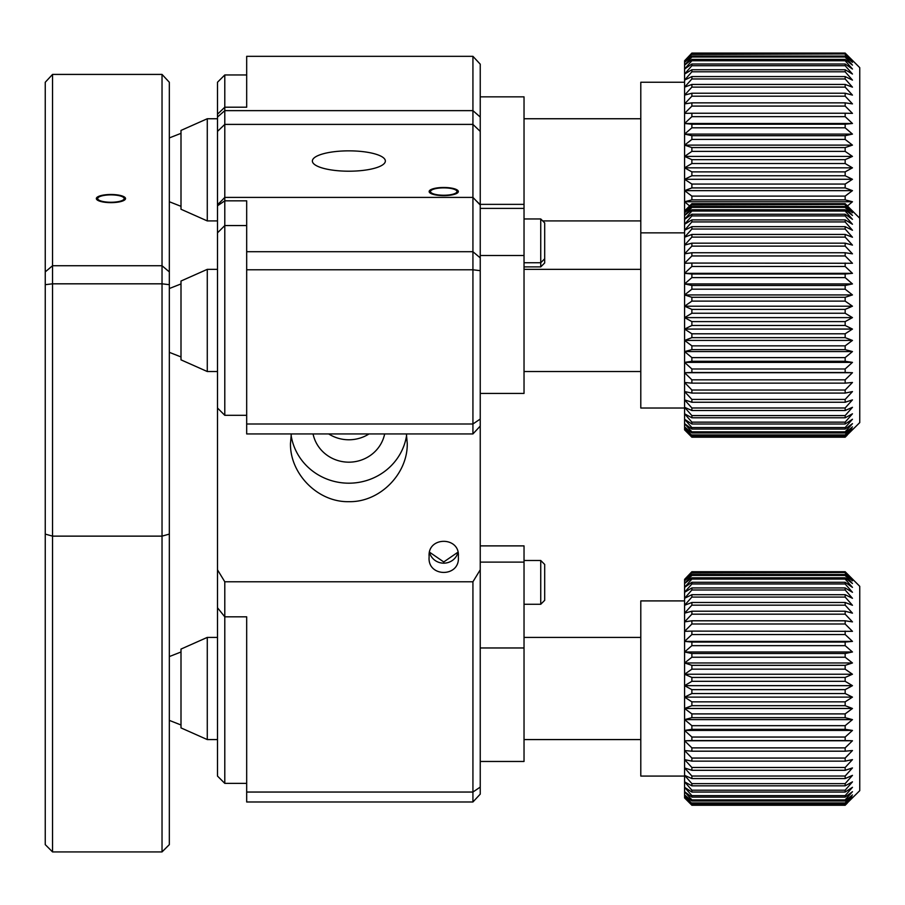 <?xml version="1.0" encoding="UTF-8"?>
<svg xmlns="http://www.w3.org/2000/svg" width="905" height="905" viewBox="0 0 905 905"><rect width="100%" height="100%" fill="white"/><g stroke="black" fill="none" stroke-linecap="round" stroke-linejoin="round"><path stroke-width="1.36" d="M429.14 556.722C426.968 577.56 460.407 577.741 458.337 556.722C460.385 536.258 427.194 536.145 429.14 556.722M480.238 569.811L480.238 794.138L472.93 801.988L472.93 581.779L480.238 569.811L480.238 426.085L472.93 433.936L472.93 197.403L224.791 197.403L217.494 205.005L217.494 114.222L224.791 107.209L246.68 107.209L246.68 56.325L472.93 56.325L472.93 110.636L224.791 110.636L224.791 200.831L217.494 205.797L217.494 205.005M472.93 581.779L224.791 581.779L224.791 616.825L217.494 607.775L217.494 569.811L224.791 581.779M217.494 569.811L217.494 205.797M406.39 433.936L407.239 443.405C407.929 473.451 380.179 502.388 348.889 501.675C317.485 502.377 289.815 473.451 290.482 443.405L291.331 433.936M217.494 607.775L217.494 776.071L224.791 783.368L224.791 616.825L246.68 616.825L246.68 688.49M480.238 787.101L472.93 792.045L246.68 792.045L246.68 616.825M246.68 792.045L246.68 801.988L472.93 801.988M246.68 107.209L246.68 66.28M246.68 74.957L224.791 74.957L224.791 110.636L217.494 117.05M480.238 205.005L472.93 197.403L472.93 110.636L480.238 117.05L480.238 204.36L524.029 204.36L524.029 96.846L480.238 96.846M480.238 393.426L524.029 393.426L524.029 255.504L480.238 255.504L480.238 208.388L480.238 419.049L472.93 423.993L246.68 423.993L246.68 200.831L224.791 200.831L224.791 415.316L217.494 408.019M246.68 423.993L246.68 433.936L472.93 433.936M457.794 552.299L443.755 561.96L429.694 552.299M291.105 435.282A58.384 56.065 180 0 0 348.866 483.191A58.384 56.065 180 0 0 406.617 435.282M313.062 433.936A36.494 35.046 180 0 0 348.866 462.172A36.494 35.046 180 0 0 384.659 433.936M369.036 433.936A36.494 35.046 0 0 1 328.685 433.936M480.238 117.05L480.238 64.176L472.93 56.325M480.238 257.88L472.93 251.714L246.68 251.714M480.238 270.663L472.93 269.792L246.68 269.792M480.238 419.049L480.238 426.085M480.238 269.351L480.238 339.771M458.337 191.555A14.593 4.073 0 0 0 443.744 187.482A14.593 4.073 0 0 0 429.14 191.555A14.593 4.073 0 0 0 443.744 195.627A14.593 4.073 0 0 0 458.337 191.555M385.36 161.022A36.494 10.181 0 0 0 348.866 150.852A36.494 10.181 0 0 0 312.372 161.022A36.494 10.181 0 0 0 348.866 171.203A36.494 10.181 0 0 0 385.36 161.022M691.884 436.991L684.587 429.875L684.587 210.967L691.884 203.67L684.587 211.306L691.884 204.428L684.587 212.799L691.884 206.464L691.884 207.369L684.587 215.481L691.884 209.745L691.884 211.046L684.587 219.315L691.884 214.236L691.884 215.91L684.587 224.248L691.884 219.892L691.884 221.929L684.587 230.243L691.884 226.657L691.884 229.022L684.587 237.223L691.884 234.44L691.884 237.11L684.587 245.108L691.884 243.162L691.884 246.126L684.587 253.83L691.884 252.744L691.884 255.945L684.587 263.276L691.884 263.061L691.884 266.477L684.587 273.344L691.884 274L691.884 277.597L684.587 283.932L691.884 285.46L691.884 289.181L684.587 294.928L691.884 297.293L691.884 301.116L684.587 306.195L691.884 309.386L691.884 313.254L684.587 317.61L691.884 321.603L691.884 325.483L684.587 329.069L691.884 333.798L691.884 337.644L684.587 340.427L691.884 345.846L691.884 349.624L684.587 351.57L691.884 357.622L691.884 361.287L684.587 362.373L691.884 368.991L691.884 372.498L684.587 372.713L691.884 379.829L691.884 383.143L684.587 382.476L691.884 390.01L691.884 393.087L684.587 391.571L691.884 399.433L691.884 402.25L684.587 399.874L691.884 407.985L691.884 410.508L684.587 407.318L691.884 415.587L691.884 417.782L684.587 413.8L691.884 422.137L691.884 423.993L684.587 419.264L691.884 427.579L691.884 429.072L684.587 423.653L691.884 431.855L691.884 432.952L684.587 426.9L691.884 435.599L684.587 428.981L691.884 436.991L845.157 436.991L859.75 422.612L859.75 67.649L845.157 53.078L691.884 53.078L684.587 60.759L691.884 53.078M691.884 361.287L845.157 361.287L852.453 362.373L845.157 368.991L691.884 368.991M691.884 372.498L845.157 372.498L845.157 368.991M845.157 372.498L852.453 372.713L845.157 379.829L691.884 379.829M691.884 383.143L845.157 383.143L845.157 379.829M845.157 383.143L852.453 382.476L845.157 390.01L691.884 390.01M691.884 393.087L845.157 393.087L845.157 390.01M845.157 393.087L852.453 391.571L845.157 399.433L691.884 399.433M691.884 402.25L845.157 402.25L845.157 399.433M845.157 402.25L852.453 399.874L845.157 407.985L691.884 407.985M691.884 410.508L845.157 410.508L845.157 407.985M845.157 410.508L852.453 407.318L845.157 415.587L691.884 415.587M691.884 417.782L845.157 417.782L845.157 415.587M845.157 417.782L852.453 413.8L845.157 422.137L691.884 422.137M691.884 423.993L845.157 423.993L845.157 422.137M845.157 423.993L852.453 419.264L845.157 427.579L691.884 427.579M691.884 429.072L845.157 429.072L845.157 427.579M845.157 429.072L852.453 423.653L845.157 431.855L691.884 431.855M691.884 432.952L845.157 432.952L845.157 431.855M845.157 432.952L852.453 426.9L845.157 434.898L691.884 434.898M691.884 435.599L845.157 435.599L845.157 434.898M845.157 435.599L852.453 428.981L845.157 436.685L691.884 436.685M847.295 435.067L845.157 437.206L691.884 437.206L684.587 429.875L689.746 435.067M684.587 408.019L640.797 408.019L640.797 82.253L684.587 82.253M859.75 218.263L845.157 203.67L691.884 203.67M691.884 203.772L845.157 203.67M845.157 203.772L852.453 211.306L845.157 204.428L691.884 204.428M691.884 204.937L845.157 204.428M845.157 204.937L852.453 212.799L845.157 206.464L691.884 206.464M691.884 207.369L845.157 207.369L845.157 206.464M845.157 207.369L852.453 215.481L845.157 209.745L691.884 209.745M691.884 211.046L845.157 211.046L845.157 209.745M845.157 211.046L852.453 219.315L845.157 214.236L691.884 214.236M691.884 215.91L845.157 215.91L845.157 214.236M845.157 215.91L852.453 224.248L845.157 219.892L691.884 219.892M691.884 221.929L845.157 221.929L845.157 219.892M845.157 221.929L852.453 230.243L845.157 226.657L691.884 226.657M691.884 229.022L845.157 229.022L845.157 226.657M845.157 229.022L852.453 237.223L845.157 234.44L691.884 234.44M691.884 237.11L845.157 237.11L845.157 234.44M845.157 237.11L852.453 245.108L845.157 243.162L691.884 243.162M691.884 246.126L845.157 246.126L845.157 243.162M845.157 246.126L852.453 253.83L845.157 252.744L691.884 252.744M691.884 255.945L845.157 255.945L845.157 252.744M845.157 255.945L852.453 263.276L691.884 263.061M691.884 266.477L845.157 266.477L845.157 263.061M845.157 266.477L852.453 273.344L845.157 274L691.884 274M684.587 273.344L852.453 273.344M691.884 277.597L845.157 277.597L845.157 274M845.157 277.597L852.453 283.932L845.157 285.46L691.884 285.46M684.587 283.932L852.453 283.932M691.884 289.181L845.157 289.181L845.157 285.46M845.157 289.181L852.453 294.928L845.157 297.293L691.884 297.293M684.587 294.928L852.453 294.928M691.884 301.116L845.157 301.116L845.157 297.293M845.157 301.116L852.453 306.195L845.157 309.386L691.884 309.386M684.587 306.195L852.453 306.195M691.884 313.254L845.157 313.254L845.157 309.386M845.157 313.254L852.453 317.61L845.157 321.603L691.884 321.603M684.587 317.61L852.453 317.61M691.884 325.483L845.157 325.483L845.157 321.603M845.157 325.483L852.453 329.069L845.157 333.798L691.884 333.798M684.587 329.069L852.453 329.069M691.884 337.644L845.157 337.644L845.157 333.798M845.157 337.644L852.453 340.427L845.157 345.846L691.884 345.846M684.587 340.427L852.453 340.427M691.884 349.624L845.157 349.624L845.157 345.846M845.157 349.624L852.453 351.57L845.157 357.622L691.884 357.622M684.587 351.57L852.453 351.57M845.157 361.287L845.157 357.622M684.587 362.373L852.453 362.373M684.587 372.713L852.453 372.713M217.494 114.222L217.494 82.253L224.791 74.957M684.587 60.759L691.884 53.927L684.587 62.355L684.587 60.759M691.884 56.992L684.587 65.115L684.587 62.355L691.884 56.053L691.884 56.992L845.157 56.992L845.157 56.053L691.884 56.053M684.587 65.115L691.884 59.425L691.884 60.748L684.587 69.029L684.587 65.115M691.884 65.703L684.587 74.04L684.587 69.029L691.884 63.995L691.884 65.703L845.157 65.703L845.157 63.995L691.884 63.995M684.587 74.04L691.884 69.742L691.884 71.8L684.587 80.104L684.587 74.04M691.884 78.961L684.587 87.152L684.587 80.104L691.884 76.574L691.884 78.961L845.157 78.961L845.157 76.574L691.884 76.574M684.587 87.152L691.884 84.437L691.884 87.129L684.587 95.104L684.587 87.152M691.884 96.202L684.587 103.883L684.587 95.104L691.884 93.226L691.884 96.202L845.157 96.202L845.157 93.226L691.884 93.226M684.587 103.883L691.884 102.853L691.884 106.077L684.587 113.374L684.587 103.883M691.884 116.655L684.587 123.487L684.587 113.374L691.884 113.227L691.884 116.655L845.157 116.655L845.157 113.227L691.884 113.227M684.587 123.487L691.884 124.211L691.884 127.809L684.587 134.11L684.587 123.487L852.453 123.487L845.157 124.211L691.884 124.211M691.884 139.427L684.587 145.117L684.587 134.11L691.884 135.693L691.884 139.427L845.157 139.427L845.157 135.693L691.884 135.693M684.587 145.117L691.884 147.56L691.884 151.384L684.587 156.407L684.587 145.117L852.453 145.117L845.157 147.56L691.884 147.56M691.884 163.534L684.587 167.832L684.587 156.407L691.884 159.665L691.884 163.534L845.157 163.534L845.157 159.665L691.884 159.665M684.587 167.832L691.884 171.871L691.884 175.762L684.587 179.292L684.587 167.832L852.453 167.832L845.157 171.871L691.884 171.871M691.884 187.912L684.587 190.638L684.587 179.292L691.884 184.066L691.884 187.912L845.157 187.912L845.157 184.066L691.884 184.066M684.587 190.638L691.884 196.102L691.884 199.881L684.587 201.758L684.587 190.638L852.453 190.638L845.157 196.102L691.884 196.102M684.587 210.967L684.587 201.758L689.599 205.955M691.884 53.203L845.157 53.078M845.157 53.203L852.453 60.759L845.157 53.927L691.884 53.927M691.884 54.47L845.157 53.927M845.157 54.47L852.453 62.355L845.157 56.053M845.157 56.992L852.453 65.115L845.157 59.425L691.884 59.425M691.884 60.748L845.157 60.748L845.157 59.425M845.157 60.748L852.453 69.029L845.157 63.995M845.157 65.703L852.453 74.04L845.157 69.742L691.884 69.742M691.884 71.8L845.157 71.8L845.157 69.742M845.157 71.8L852.453 80.104L845.157 76.574M845.157 78.961L852.453 87.152L845.157 84.437L691.884 84.437M691.884 87.129L845.157 87.129L845.157 84.437M845.157 87.129L852.453 95.104L845.157 93.226M845.157 96.202L852.453 103.883L845.157 102.853L691.884 102.853M691.884 106.077L845.157 106.077L845.157 102.853M845.157 106.077L852.453 113.374L845.157 113.227M845.157 116.655L852.453 123.487M691.884 127.809L845.157 127.809L845.157 124.211M845.157 127.809L852.453 134.11L845.157 135.693M684.587 134.11L852.453 134.11M845.157 139.427L852.453 145.117M691.884 151.384L845.157 151.384L845.157 147.56M845.157 151.384L852.453 156.407L845.157 159.665M684.587 156.407L852.453 156.407M845.157 163.534L852.453 167.832M691.884 175.762L845.157 175.762L845.157 171.871M845.157 175.762L852.453 179.292L845.157 184.066M684.587 179.292L852.453 179.292M845.157 187.912L852.453 190.638M691.884 199.881L845.157 199.881L845.157 196.102M845.157 199.881L852.453 201.758L847.442 205.955M684.587 201.758L852.453 201.758M691.884 805.043L684.587 797.927L684.587 579.358L691.884 572.48L684.587 580.852L691.884 574.517L691.884 575.422L684.587 583.533L691.884 577.797L691.884 579.087L684.587 587.368L691.884 582.288L691.884 583.963L684.587 592.3L691.884 587.945L691.884 589.981L684.587 598.296L691.884 594.698L691.884 597.074L684.587 605.275L691.884 602.492L691.884 605.162L684.587 613.16L691.884 611.214L691.884 614.178L684.587 621.882L691.884 620.796L691.884 623.998L684.587 631.328L691.884 631.113L691.884 634.529L684.587 641.396L691.884 642.052L691.884 645.65L684.587 651.985L691.884 653.512L691.884 657.234L684.587 662.969L691.884 665.345L691.884 669.168L684.587 674.236L691.884 677.438L691.884 681.307L684.587 685.662L691.884 689.644L691.884 693.535L684.587 697.122L691.884 701.85L691.884 705.696L684.587 708.479L691.884 713.898L691.884 717.676L684.587 719.622L691.884 725.674L691.884 729.34L684.587 730.426L691.884 737.043L691.884 740.55L684.587 740.765L691.884 747.881L691.884 751.184L684.587 750.528L691.884 758.062L691.884 761.139L684.587 759.623L691.884 767.485L691.884 770.302L684.587 767.926L691.884 776.038L691.884 778.56L684.587 775.37L691.884 783.64L691.884 785.834L684.587 781.852L691.884 790.189L691.884 792.045L684.587 787.316L691.884 795.631L691.884 797.124L684.587 791.694L691.884 799.896L691.884 801.004L684.587 794.952L691.884 803.651L684.587 797.034L691.884 805.043L845.157 805.043L859.75 790.665L859.75 586.316L845.157 571.722L691.884 571.722L684.587 579.358L691.884 571.722M691.884 729.34L845.157 729.34L852.453 730.426L845.157 737.043L691.884 737.043M691.884 740.55L845.157 740.55L845.157 737.043M845.157 740.55L852.453 740.765L845.157 747.881L691.884 747.881M691.884 751.184L845.157 751.184L845.157 747.881M845.157 751.184L852.453 750.528L845.157 758.062L691.884 758.062M691.884 761.139L845.157 761.139L845.157 758.062M845.157 761.139L852.453 759.623L845.157 767.485L691.884 767.485M691.884 770.302L845.157 770.302L845.157 767.485M845.157 770.302L852.453 767.926L845.157 776.038L691.884 776.038M691.884 778.56L845.157 778.56L845.157 776.038M845.157 778.56L852.453 775.37L845.157 783.64L691.884 783.64M691.884 785.834L845.157 785.834L845.157 783.64M845.157 785.834L852.453 781.852L845.157 790.189L691.884 790.189M691.884 792.045L845.157 792.045L845.157 790.189M845.157 792.045L852.453 787.316L845.157 795.631L691.884 795.631M691.884 797.124L845.157 797.124L845.157 795.631M845.157 797.124L852.453 791.694L845.157 799.896L691.884 799.896M691.884 801.004L845.157 801.004L845.157 799.896M845.157 801.004L852.453 794.952L845.157 802.95L691.884 802.95M691.884 803.651L845.157 803.651L845.157 802.95M845.157 803.651L852.453 797.034L845.157 804.737L691.884 804.737M847.295 803.12L845.157 805.258L691.884 805.258L684.587 797.927L689.746 803.12M684.587 776.071L640.797 776.071L640.797 600.909L684.587 600.909M691.884 571.824L845.157 571.722M845.157 571.824L852.453 579.358L845.157 572.48L691.884 572.48M691.884 572.989L845.157 572.48M845.157 572.989L852.453 580.852L845.157 574.517L691.884 574.517M691.884 575.422L845.157 575.422L845.157 574.517M845.157 575.422L852.453 583.533L845.157 577.797L691.884 577.797M691.884 579.087L845.157 579.087L845.157 577.797M845.157 579.087L852.453 587.368L845.157 582.288L691.884 582.288M691.884 583.963L845.157 583.963L845.157 582.288M845.157 583.963L852.453 592.3L845.157 587.945L691.884 587.945M691.884 589.981L845.157 589.981L845.157 587.945M845.157 589.981L852.453 598.296L845.157 594.698L691.884 594.698M691.884 597.074L845.157 597.074L845.157 594.698M845.157 597.074L852.453 605.275L845.157 602.492L691.884 602.492M691.884 605.162L845.157 605.162L845.157 602.492M845.157 605.162L852.453 613.16L845.157 611.214L691.884 611.214M691.884 614.178L845.157 614.178L845.157 611.214M845.157 614.178L852.453 621.882L845.157 620.796L691.884 620.796M691.884 623.998L845.157 623.998L845.157 620.796M845.157 623.998L852.453 631.328L691.884 631.113M691.884 634.529L845.157 634.529L845.157 631.113M845.157 634.529L852.453 641.396L845.157 642.052L691.884 642.052M684.587 641.396L852.453 641.396M691.884 645.65L845.157 645.65L845.157 642.052M845.157 645.65L852.453 651.985L845.157 653.512L691.884 653.512M684.587 651.985L852.453 651.985M691.884 657.234L845.157 657.234L845.157 653.512M845.157 657.234L852.453 662.969L845.157 665.345L691.884 665.345M684.587 662.969L852.453 662.969M691.884 669.168L845.157 669.168L845.157 665.345M845.157 669.168L852.453 674.236L845.157 677.438L691.884 677.438M684.587 674.236L852.453 674.236M691.884 681.307L845.157 681.307L845.157 677.438M845.157 681.307L852.453 685.662L845.157 689.644L691.884 689.644M684.587 685.662L852.453 685.662M691.884 693.535L845.157 693.535L845.157 689.644M845.157 693.535L852.453 697.122L845.157 701.85L691.884 701.85M684.587 697.122L852.453 697.122M691.884 705.696L845.157 705.696L845.157 701.85M845.157 705.696L852.453 708.479L845.157 713.898L691.884 713.898M684.587 708.479L852.453 708.479M691.884 717.676L845.157 717.676L845.157 713.898M845.157 717.676L852.453 719.622L845.157 725.674L691.884 725.674M684.587 719.622L852.453 719.622M845.157 729.34L845.157 725.674M684.587 730.426L852.453 730.426M684.587 740.765L852.453 740.765M207.279 371.525L181 359.851L181 281.025L207.279 269.351L207.279 371.525L217.494 371.525M207.279 739.577L181 727.903L181 649.077L207.279 637.403L207.279 739.577L217.494 739.577M207.279 220.922L181 209.247L181 130.422L207.279 118.747L207.279 220.922L217.494 220.922M524.029 255.504L524.029 208.388L480.238 208.388L480.238 204.36M524.029 208.388L524.029 204.36M480.238 761.467L524.029 761.467L524.029 545.885L480.238 545.885M456.968 191.555A13.224 3.688 180 0 1 443.744 195.242A13.224 3.688 180 0 1 430.509 191.555A13.224 3.688 180 0 1 430.554 191.272A13.224 3.688 180 0 1 443.744 187.867A13.224 3.688 180 0 1 456.935 191.272A13.224 3.688 180 0 1 456.968 191.555M124.166 198.568A13.224 3.688 180 0 1 110.93 202.256A13.224 3.688 180 0 1 97.706 198.568A13.224 3.688 180 0 1 97.751 198.274A13.224 3.688 180 0 1 110.93 194.88A13.224 3.688 180 0 1 124.121 198.274A13.224 3.688 180 0 1 124.166 198.568M457.873 552.65A14.593 14.016 0 0 1 443.744 563.17A14.593 14.016 0 0 1 429.603 552.65M540.738 218.953L544.686 222.901L544.686 262.948L540.738 266.896L540.738 218.953L524.029 218.953M544.686 564.437L544.686 600.332L540.738 604.28L540.738 560.489L544.686 564.437M125.535 198.568A14.593 4.073 0 0 0 110.93 194.496A14.593 4.073 0 0 0 96.337 198.568A14.593 4.073 0 0 0 110.93 202.641A14.593 4.073 0 0 0 125.535 198.568M169.326 271.896L169.326 284.679L162.029 283.819L162.029 74.414L169.326 82.264L169.326 271.896L162.029 265.731L52.547 265.731L52.547 851.922L45.25 844.625L45.25 82.264L52.547 74.414L52.547 265.731L45.25 271.896M169.326 284.679L169.326 844.625L162.029 851.922L162.029 283.819L52.547 283.819L45.25 284.679M162.029 74.414L52.547 74.414M480.238 131.406L472.93 124.392L224.791 124.392L217.494 131.406M221.657 200.672L217.494 204.666M480.238 204.666L476.075 200.672M480.238 647.969L524.029 647.969M480.238 562.118L524.029 562.118M169.326 534.097L162.029 536.133L52.547 536.133L45.25 534.097M246.68 415.316L224.791 415.316M246.68 225.56L224.791 225.56L217.494 232.857M684.587 232.857L640.797 232.857M246.68 783.368L224.791 783.368M524.029 371.525L640.797 371.525M207.279 269.351L217.494 269.351M524.029 269.351L640.797 269.351M181 356.932L169.326 352.339M181 283.944L169.326 288.525M524.029 739.577L640.797 739.577M207.279 637.403L217.494 637.403M524.029 637.403L640.797 637.403M181 724.984L169.326 720.391M181 651.996L169.326 656.577M542.706 220.922L640.797 220.922M207.279 118.747L217.494 118.747M524.029 118.747L640.797 118.747M181 206.329L169.326 201.736M181 133.34L169.326 137.922M430.554 191.272L430.079 192.98M456.935 191.272L457.41 192.98M97.751 198.274L97.265 199.994M124.121 198.274L124.607 199.994M544.686 258.796L540.738 262.744L524.029 262.744M524.029 560.489L540.738 560.489M524.029 604.28L540.738 604.28M524.029 266.896L540.738 266.896M162.029 851.922L52.547 851.922"/></g></svg>
